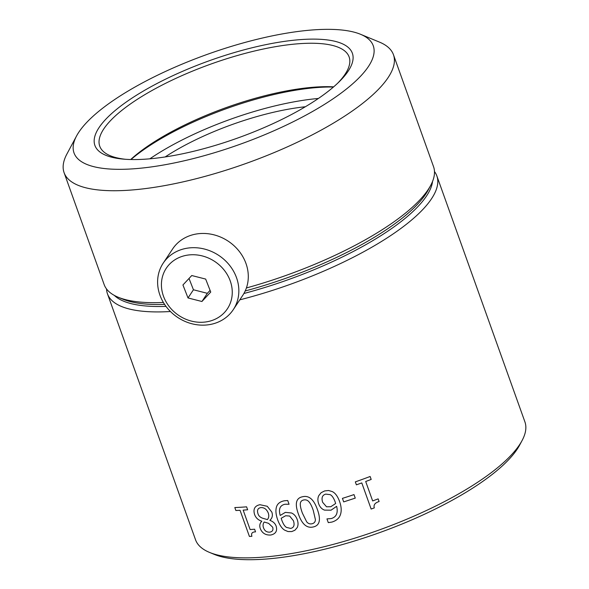 <?xml version="1.0" encoding="UTF-8"?>
<svg xmlns="http://www.w3.org/2000/svg" width="589" height="589" viewBox="0 0 589 589"><rect width="100%" height="100%" fill="white"/><g stroke="black" fill="none" stroke-linecap="round" stroke-linejoin="round"><path stroke-width="0.88" d="M239.789 299.845A174.926 52.664 -19.7 0 0 436.847 175.912L524.909 421.857A174.926 52.664 160.3 0 1 522.09 440.528A174.926 52.664 160.3 0 1 377.976 530.409A174.926 52.664 160.3 0 1 209.566 552.43A174.926 52.664 160.3 0 1 195.541 539.789L107.478 293.845A174.926 52.664 -19.7 0 0 170.442 311.515M106.543 288.971A174.926 52.664 -19.7 0 0 107.478 293.845M436.847 175.912A174.926 52.664 -19.7 0 0 434.476 171.546M432.547 181.456A170.884 51.449 160.3 0 1 243.898 293.506M165.995 306.383A170.884 51.449 160.3 0 1 114.318 295.398M209.566 552.43L214.337 554.404A170.884 51.449 -19.7 0 0 378.867 532.883A170.884 51.449 -19.7 0 0 519.653 445.085L522.09 440.528M163.389 302.466A174.926 52.664 160.3 0 1 118.198 297.239L122.968 299.212A170.884 51.449 -19.7 0 0 164.611 304.417M245.193 290.973A170.884 51.449 -19.7 0 0 428.284 189.894L430.721 185.336A174.926 52.664 160.3 0 1 246.408 287.962M76.57 135.949A158.927 47.849 -19.7 0 0 239.76 144.386A158.927 47.849 -19.7 0 0 360.512 34.28A158.927 47.849 -19.7 0 0 264.645 37.519A158.927 47.849 -19.7 0 0 76.57 135.949L66.91 154.001A174.926 52.664 -19.7 0 0 64.091 172.665A174.926 52.664 -19.7 0 0 246.526 163.278A174.926 52.664 -19.7 0 0 393.459 54.733L433.541 166.672A174.926 52.664 160.3 0 1 430.721 185.336M118.198 297.239A174.926 52.664 160.3 0 1 104.165 284.605L64.091 172.665M393.459 54.733A174.926 52.664 -19.7 0 0 379.434 42.099L360.512 34.28M258.924 46.148A136.744 41.171 -19.7 0 0 115.356 110.349A136.744 41.171 -19.7 0 0 123.432 159.126A136.744 41.171 -19.7 0 0 339.006 81.937A136.744 41.171 -19.7 0 0 258.924 46.148M337.549 83.343A132.437 39.875 -19.7 0 0 349.115 56.927A132.437 39.875 -19.7 0 0 258.608 50.058A132.437 39.875 -19.7 0 0 99.747 146.212A132.437 39.875 -19.7 0 0 125.457 159.28M333.646 86.855A132.437 39.875 -19.7 0 0 274.165 93.489A132.437 39.875 -19.7 0 0 130.699 159.523M333.433 87.039A136.744 41.171 -19.7 0 0 276.072 94.049A136.744 41.171 -19.7 0 0 130.979 159.531M318.399 98.459A136.744 41.171 -19.7 0 0 279.908 104.746A136.744 41.171 -19.7 0 0 149.849 158.816M305.389 106.742A118.411 35.649 -19.7 0 0 275.173 111.881A118.411 35.649 -19.7 0 0 165.156 156.946M201.924 301.494L188.016 297.953L182.936 284.973L191.756 275.534L205.664 279.076L210.744 292.056L201.924 301.494L207.35 293.315L210.089 290.384M189.017 278.464L193.442 289.773L207.35 293.315M188.016 297.953L193.442 289.773M163.19 263.173L172.636 248.941A42.047 37.188 33.6 0 1 228.23 241.196A42.047 37.188 33.6 0 1 242.712 295.435L233.266 309.667A42.047 37.188 33.6 0 1 212.901 323.891A42.047 37.188 33.6 0 1 167.283 308.032A42.047 37.188 33.6 0 1 163.19 263.173A42.047 37.188 33.6 0 1 218.791 255.435A42.047 37.188 33.6 0 1 233.266 309.667M209.632 321.189A36.665 32.424 33.6 0 1 161.835 279.598A36.665 32.424 33.6 0 1 219.049 264.755A36.665 32.424 33.6 0 1 209.632 321.189M235.872 510.508L234.812 507.549A174.926 52.664 -19.7 0 0 246.585 506.827L247.645 509.787L243.169 510.126L250.126 529.563L254.603 529.216L255.552 531.874C252.173 531.919 250.958 533.391 251.908 536.292L249.412 536.446L240.054 510.317L235.872 510.508M254.558 514.433C252.998 509.036 254.787 505.796 259.926 504.707L267.266 506.29L271.831 512.113C272.957 515.404 272.309 518.121 269.895 520.271L269.939 520.389C273.119 521.501 275.196 523.444 276.175 526.22C277.485 531.02 275.689 533.951 270.778 535.011C265.646 535.335 262.149 533.185 260.286 528.561C259.293 525.705 259.793 523.282 261.781 521.287L261.744 521.169C258.181 520.102 255.788 517.856 254.558 514.433M264.203 522.023C262.885 523.871 262.709 525.911 263.666 528.142C264.748 530.961 266.788 532.294 269.777 532.147C272.508 531.661 273.48 530.019 272.678 527.214L268.591 523.341L264.203 522.023M260.92 507.6C257.842 508.123 256.863 510.148 257.982 513.674C258.564 515.831 260.183 517.37 262.841 518.291L267.384 519.586C268.878 517.871 269.166 515.655 268.238 512.953C266.64 509.22 264.196 507.438 260.92 507.6M313.215 526.971C306.832 528.473 301.899 524.158 298.409 514.035C294.662 503.845 295.995 498.095 302.407 496.785C308.85 495.128 313.841 499.362 317.375 509.478C321.108 519.756 319.724 525.587 313.215 526.971M303.556 500.002C301.413 500.51 300.324 501.865 300.287 504.074C300.235 506.157 300.942 509.183 302.4 513.152L306.648 521.766C308.099 523.584 309.902 524.247 312.06 523.754C314.231 523.231 315.343 521.854 315.409 519.616L313.289 510.523C311.979 506.614 310.594 503.786 309.144 502.034C307.686 500.171 305.831 499.494 303.556 500.002M356.389 484.828L355.329 481.868A174.926 52.664 -19.7 0 0 370.128 476.486L371.188 479.446L365.695 481.5L372.653 500.93L378.145 498.876L379.095 501.534C374.994 502.822 373.389 504.95 374.295 507.902L371.144 509.043L361.786 482.921L356.389 484.828M343.689 501.894L342.423 498.368A174.926 52.664 -19.7 0 0 353.996 494.598L355.255 498.117L343.689 501.894M318.84 495.548L321.138 492.691L324.649 490.931L328.581 490.497L332.306 491.594C335.215 492.986 337.615 496.218 339.507 501.283C341.34 506.341 341.679 510.715 340.508 514.418C339.33 518.143 336.452 520.698 331.872 522.082L328.294 522.627L326.954 518.894L331.209 518.57C336.4 517.061 338.211 512.975 336.65 506.319L331.025 510.192L324.539 510.118C321.756 509.11 319.783 506.938 318.605 503.602C317.589 500.51 317.662 497.83 318.84 495.555M325.761 494.112C322.286 495.091 321.255 497.83 322.662 502.321L326.534 506.798L330.79 506.709L335.649 503.521L335.067 501.666C333.565 497.779 331.924 495.445 330.149 494.65L325.761 494.112M281.189 518.254L281.778 520.102C283.184 523.93 284.759 526.367 286.497 527.405L290.642 528.399C293.911 527.7 294.839 525.145 293.418 520.72L289.655 516.052L285.665 515.743L281.189 518.254M291.503 512.99C294.139 514.123 296.076 516.369 297.298 519.741C298.314 522.782 298.277 525.395 297.187 527.589L294.92 530.233L291.754 531.572L288.021 531.565L284.561 530.093C281.873 528.436 279.584 525.027 277.699 519.866C275.91 514.838 275.475 510.611 276.403 507.181C277.316 503.801 279.952 501.666 284.318 500.783L287.719 500.525L289.059 504.265L285.01 504.243C279.989 505.333 278.391 509.065 280.209 515.456L285.37 512.364L291.503 512.99"/></g></svg>
